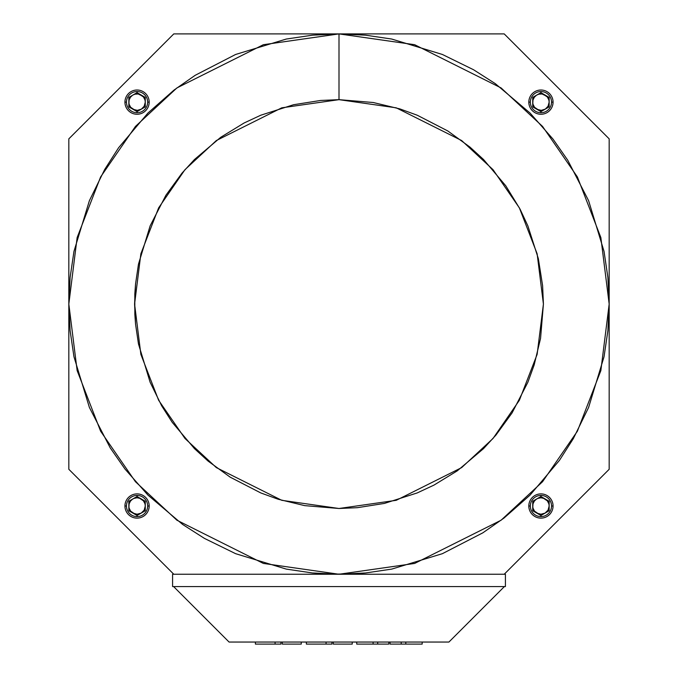 <?xml version="1.0" encoding="UTF-8"?>
<svg xmlns="http://www.w3.org/2000/svg" width="678" height="678" viewBox="0 0 678 678"><rect width="100%" height="100%" fill="white"/><g stroke="black" fill="none" stroke-linecap="round" stroke-linejoin="round"><path stroke-width="1.02" d="M401.215 644.1L390.079 644.1L390.079 642.049L390.079 644.1L401.215 644.1L401.215 642.049L401.215 644.1L405.808 644.1L405.808 642.049L405.808 644.1L401.215 644.1M422.174 644.1L405.808 644.1L422.174 644.1L422.174 642.049L422.174 644.1M331.94 644.1L306.371 644.1L306.371 642.049L306.371 644.1L326.076 644.1L326.076 642.049L326.076 644.1L331.94 644.1L331.94 642.049L331.94 644.1M280.955 644.1L255.394 644.1L255.394 642.049L255.394 644.1L275.09 644.1L275.09 642.049L275.09 644.1L280.955 644.1L280.955 642.049L280.955 644.1M377.688 644.1L356.73 644.1L356.73 642.049L356.73 644.1L373.086 644.1L373.086 642.049L373.086 644.1L377.688 644.1L377.688 642.049L377.688 644.1L388.816 644.1L377.688 644.1M504.39 586.572L448.921 642.049L504.39 586.572M229.079 642.049L173.61 586.572L229.079 642.049L448.921 642.049L229.079 642.049M172.585 574.249L173.788 574.249L172.585 574.249L172.585 586.572L172.585 574.249M504.212 574.249L505.415 574.249L504.212 574.249L609.175 469.286L504.212 574.249L173.788 574.249L339 574.249L312.389 572.961L286.286 569.105L235.613 553.68L204.425 538.391L182.67 524.484L147.957 495.11L124.998 469.057L110.226 447.878L89.394 407.461L73.97 356.789L70.114 330.686L68.825 304.075L68.825 469.286L173.788 574.249L68.825 469.286L68.825 138.854L68.825 304.075L77.139 370.578L100.615 431.216L135.447 481.719L176.899 520.212L263.352 563.435L339 574.249L414.648 563.435L501.101 520.212L542.553 481.719L577.385 431.216L600.861 370.578L609.175 304.075L600.861 237.571L577.385 176.933L542.553 126.422L501.101 87.937L414.648 44.706L339 33.9L339 99.658L320.575 100.463L293.54 104.734L260.776 115.218L244.063 123.015L220.714 137.303L194.45 159.525L182.001 173.127L165.907 195.264L150.143 225.842L138.473 264.183L135.558 283.938L134.82 293.955L134.829 314.194L135.558 324.211L138.473 343.958L150.143 382.299L161.711 405.893L172.229 422.352L194.45 448.616L208.061 461.074L230.189 477.168L260.776 492.931L278.107 499.228L304.719 505.635L339 508.492L357.425 507.678L384.46 503.407L417.224 492.931L433.937 485.126L457.286 470.837L483.55 448.616L495.999 435.013L512.093 412.885L527.857 382.299L534.162 364.967L540.561 338.356L543.417 304.075L542.603 285.65L538.34 258.615L527.857 225.842L520.06 209.129L505.771 185.789L483.55 159.525L469.939 147.075L447.811 130.973L417.224 115.218L399.893 108.912L373.281 102.514L339 99.658L396.24 107.827L461.65 140.541L493.016 169.661L519.373 207.875L537.129 253.758L543.417 304.075L537.129 354.391L519.373 400.266L493.016 438.488L461.65 467.608L396.24 500.313L339 508.492L281.76 500.313L216.35 467.608L184.984 438.488L158.627 400.266L140.871 354.391L134.583 304.075L140.871 253.758L158.627 207.875L184.984 169.661L216.35 140.541L281.76 107.827L339 99.658L339 33.9L263.352 44.706L176.899 87.937L135.447 126.422L100.615 176.933L77.139 237.571L68.825 304.075L70.114 277.455L73.97 251.352L89.394 200.68L104.683 169.5L118.591 147.745L147.957 113.031L174.017 90.072L195.188 75.3L235.613 54.469L286.277 39.044L312.38 35.188L339 33.9L173.788 33.9L504.212 33.9L609.175 138.854L609.175 469.286L504.212 574.249L173.788 574.249L68.825 469.286L68.825 138.854L173.788 33.9L68.825 138.854L68.825 304.075L77.139 370.578L100.615 431.216L135.447 481.719L176.899 520.212L263.352 563.435L339 574.249L504.212 574.249L609.175 469.286L609.175 304.075L607.886 330.686L604.03 356.789L588.606 407.461L573.317 438.649L559.409 460.404L530.043 495.11L503.983 518.068L482.812 532.849L442.387 553.68L391.723 569.105L365.62 572.961L339 574.249L414.648 563.435L501.101 520.212L542.553 481.719L577.385 431.216L600.861 370.578L609.175 304.075L600.861 237.571L577.385 176.933L542.553 126.422L501.101 87.937L414.648 44.706L339 33.9L339 99.658L396.24 107.827L461.65 140.541L493.016 169.661L519.373 207.875L537.129 253.758L543.417 304.075L537.129 354.391L519.373 400.266L493.016 438.488L461.65 467.608L396.24 500.313L339 508.492L281.76 500.313L216.35 467.608L184.984 438.488L158.627 400.266L140.871 354.391L134.583 304.075L140.871 253.758L158.627 207.875L184.984 169.661L216.35 140.541L281.76 107.827L339 99.658L339 33.9L263.352 44.706L176.899 87.937L135.447 126.422L100.615 176.933L77.139 237.571L68.825 304.075L70.114 277.455L73.97 251.352L89.394 200.68L104.683 169.5L118.591 147.745L147.957 113.031L174.017 90.072L195.188 75.3L235.613 54.469L286.277 39.044L312.38 35.188L339 33.9L173.788 33.9L68.825 138.854L173.788 33.9L504.212 33.9L609.175 138.854L609.175 469.286L609.175 138.854L504.212 33.9L339 33.9L365.611 35.188L391.714 39.044L442.387 54.469L473.575 69.758L495.33 83.665L530.043 113.031L553.002 139.092L567.774 160.262L588.606 200.68L604.03 251.352L607.886 277.455L609.175 304.075L609.175 138.854L504.212 33.9L339 33.9L365.611 35.188L391.714 39.044L442.387 54.469L473.575 69.758L495.33 83.665L530.043 113.031L553.002 139.092L567.774 160.262L588.606 200.68L604.03 251.352L607.886 277.455L609.175 304.075L607.886 330.686L604.03 356.789L588.606 407.461L573.317 438.649L559.409 460.404L530.043 495.11L503.983 518.068L482.812 532.849L442.387 553.68L391.723 569.105L365.62 572.961L355.035 573.783L332.296 574.164L312.389 572.961L286.286 569.105L235.613 553.68L204.425 538.391L182.67 524.484L147.957 495.11L124.998 469.057L110.226 447.878L89.394 407.461L73.97 356.789L70.114 330.686L68.825 304.075L68.825 469.286L173.788 574.249L504.212 574.249M505.415 586.572L172.585 586.572L505.415 586.572L505.415 574.249L505.415 586.572M352.229 644.1L333.271 644.1L333.271 642.049L333.271 644.1L352.229 644.1L352.229 642.049L352.229 644.1M301.252 642.049L301.252 644.1L282.285 644.1L282.285 642.049L282.285 644.1L301.252 644.1L301.252 642.049M388.816 642.049L388.816 644.1L388.816 642.049M134.583 304.075L135.558 324.211L138.473 343.958L150.143 382.299L161.711 405.893L172.229 422.352L194.45 448.616L208.061 461.074L230.189 477.168L260.776 492.931L278.107 499.228L304.719 505.635L339 508.492L357.425 507.678L384.46 503.407L417.224 492.931L433.937 485.126L457.286 470.837L483.55 448.616L495.999 435.013L512.093 412.885L527.857 382.299L534.162 364.967L540.561 338.356L543.417 304.075L542.603 285.65L538.34 258.615L527.857 225.842L520.06 209.129L505.771 185.789L483.55 159.525L469.939 147.075L447.811 130.973L417.224 115.218L399.893 108.912L373.281 102.514L339 99.658L320.575 100.463L293.54 104.734L260.776 115.218L244.063 123.015L220.714 137.303L194.45 159.525L182.001 173.127L165.907 195.264L150.143 225.842L138.473 264.183L135.558 283.938L134.583 304.075M137.066 495.415L137.066 497.788A8.221 8.221 0 0 1 145.278 506.008L145.278 501.262L145.278 506.008L145.007 503.881L143.482 500.881L137.066 496.516L137.066 495.415A10.602 10.602 0 0 1 147.66 506.008A10.602 10.602 0 0 0 137.066 495.415A10.602 10.602 0 0 0 126.464 506.008L124.938 506.008A12.119 12.119 0 0 1 137.066 493.889A12.119 12.119 0 0 1 149.185 506.008L147.66 506.008A10.602 10.602 0 0 1 137.066 516.611A10.602 10.602 0 0 0 147.66 506.008L149.185 506.008A12.119 12.119 0 0 0 137.066 493.889A12.119 12.119 0 0 0 124.938 506.008A12.119 12.119 0 0 0 137.066 518.128A12.119 12.119 0 0 0 149.185 506.008A12.119 12.119 0 0 1 137.066 518.128A12.119 12.119 0 0 1 124.938 506.008L126.464 506.008A10.602 10.602 0 0 1 137.066 495.415M145.278 510.322L141.168 513.127A8.221 8.221 0 0 1 137.066 514.229L137.066 516.611A10.602 10.602 0 0 1 126.464 506.008A10.602 10.602 0 0 0 137.066 516.611L137.066 515.5L141.168 513.127L137.066 515.5L137.066 514.229A8.221 8.221 0 0 1 128.845 506.008L128.845 501.262L137.066 496.516L132.49 499.178L130.456 501.118L129.117 503.881L128.845 508.381M128.845 510.754L132.956 513.127L128.845 510.754L128.845 506.008A8.221 8.221 0 0 1 137.066 497.788L137.066 496.516L145.278 501.262L140.202 498.415L137.066 497.788L133.922 498.415L128.845 501.262L128.845 510.754L128.845 506.008L129.117 508.136L130.642 511.144L137.066 515.5L132.956 513.127L137.066 514.229L141.168 513.127L144.177 510.119L145.278 506.008L145.278 510.754L145.278 506.008A8.221 8.221 0 0 1 141.168 513.127L145.278 510.754M145.278 501.262L145.278 506.008M128.845 501.695L128.845 501.262M540.934 495.415L540.934 497.788A8.221 8.221 0 0 1 549.155 506.008L549.155 501.262L549.155 506.008L548.883 503.881L547.358 500.881L540.934 496.516L540.934 495.415A10.602 10.602 0 0 1 551.536 506.008A10.602 10.602 0 0 0 540.934 495.415A10.602 10.602 0 0 0 530.34 506.008L528.815 506.008A12.119 12.119 0 0 1 540.934 493.889A12.119 12.119 0 0 1 553.062 506.008L551.536 506.008A10.602 10.602 0 0 1 540.934 516.611A10.602 10.602 0 0 0 551.536 506.008L553.062 506.008A12.119 12.119 0 0 0 540.934 493.889A12.119 12.119 0 0 0 528.815 506.008A12.119 12.119 0 0 0 540.934 518.128A12.119 12.119 0 0 0 553.062 506.008A12.119 12.119 0 0 1 540.934 518.128A12.119 12.119 0 0 1 528.815 506.008L530.34 506.008A10.602 10.602 0 0 1 540.934 495.415M549.155 510.322L545.044 513.127A8.221 8.221 0 0 1 540.934 514.229L540.934 516.611A10.602 10.602 0 0 1 530.34 506.008A10.602 10.602 0 0 0 540.934 516.611L540.934 515.5L545.044 513.127L540.934 515.5L540.934 514.229A8.221 8.221 0 0 1 532.722 506.008L532.722 501.262L540.934 496.516L536.366 499.178L534.332 501.118L532.993 503.881L532.722 508.381M532.722 510.754L536.832 513.127L532.722 510.754L532.722 506.008A8.221 8.221 0 0 1 540.934 497.788L540.934 496.516L549.155 501.262L544.078 498.415L540.934 497.788L537.798 498.415L532.722 501.262L532.722 510.754L532.722 506.008L532.993 508.136L534.518 511.144L540.934 515.5L536.832 513.127L540.934 514.229L545.044 513.127L548.053 510.119L549.155 506.008L549.155 510.754L549.155 506.008A8.221 8.221 0 0 1 545.044 513.127L549.155 510.754M549.155 501.262L549.155 506.008M532.722 501.695L532.722 501.262M540.934 91.538L540.934 93.92A8.221 8.221 0 0 1 549.155 102.132L549.155 97.395L549.155 102.132L548.883 100.005L547.358 97.005L540.934 92.649L540.934 91.538A10.602 10.602 0 0 1 551.536 102.132A10.602 10.602 0 0 0 540.934 91.538A10.602 10.602 0 0 0 530.34 102.132L528.815 102.132A12.119 12.119 0 0 1 540.934 90.013A12.119 12.119 0 0 1 553.062 102.132L551.536 102.132A10.602 10.602 0 0 1 540.934 112.734A10.602 10.602 0 0 0 551.536 102.132L553.062 102.132A12.119 12.119 0 0 0 540.934 90.013A12.119 12.119 0 0 0 528.815 102.132A12.119 12.119 0 0 0 540.934 114.26A12.119 12.119 0 0 0 553.062 102.132A12.119 12.119 0 0 1 540.934 114.26A12.119 12.119 0 0 1 528.815 102.132L530.34 102.132A10.602 10.602 0 0 1 540.934 91.538M549.155 106.454L545.044 109.251A8.221 8.221 0 0 1 540.934 110.353L540.934 112.734A10.602 10.602 0 0 1 530.34 102.132A10.602 10.602 0 0 0 540.934 112.734L540.934 111.624L545.044 109.251L540.934 111.624L540.934 110.353A8.221 8.221 0 0 1 532.722 102.132L532.722 97.395L540.934 92.649L536.366 95.31L534.332 97.251L532.993 100.005L532.722 104.505M532.722 106.878L536.832 109.251L532.722 106.878L532.722 102.132A8.221 8.221 0 0 1 540.934 93.92L540.934 92.649L549.155 97.395L542.019 93.988L538.807 94.191L536.832 95.022L532.722 97.395L532.722 106.878L532.722 102.132L532.993 104.268L534.518 107.268L540.934 111.624L536.832 109.251L541.214 110.353L545.282 109.116L548.053 106.243L549.155 102.132L549.155 106.878L549.155 102.132A8.221 8.221 0 0 1 545.044 109.251L549.155 106.878M549.155 97.395L549.155 102.132M532.722 97.818L532.722 97.395M137.066 91.538L137.066 93.92A8.221 8.221 0 0 1 145.278 102.132L145.278 97.395L145.278 102.132L145.007 100.005L143.482 97.005L137.066 92.649L137.066 91.538A10.602 10.602 0 0 1 147.66 102.132A10.602 10.602 0 0 0 137.066 91.538A10.602 10.602 0 0 0 126.464 102.132L124.938 102.132A12.119 12.119 0 0 1 137.066 90.013A12.119 12.119 0 0 1 149.185 102.132L147.66 102.132A10.602 10.602 0 0 1 137.066 112.734A10.602 10.602 0 0 0 147.66 102.132L149.185 102.132A12.119 12.119 0 0 0 137.066 90.013A12.119 12.119 0 0 0 124.938 102.132A12.119 12.119 0 0 0 137.066 114.26A12.119 12.119 0 0 0 149.185 102.132A12.119 12.119 0 0 1 137.066 114.26A12.119 12.119 0 0 1 124.938 102.132L126.464 102.132A10.602 10.602 0 0 1 137.066 91.538M145.278 106.454L141.168 109.251A8.221 8.221 0 0 1 137.066 110.353L137.066 112.734A10.602 10.602 0 0 1 126.464 102.132A10.602 10.602 0 0 0 137.066 112.734L137.066 111.624L141.168 109.251L137.066 111.624L137.066 110.353A8.221 8.221 0 0 1 128.845 102.132L128.845 97.395L137.066 92.649L132.49 95.31L130.456 97.251L129.117 100.005L128.845 104.505M128.845 106.878L132.956 109.251L128.845 106.878L128.845 102.132A8.221 8.221 0 0 1 137.066 93.92L137.066 92.649L145.278 97.395L138.143 93.988L134.939 94.191L132.956 95.022L128.845 97.395L128.845 106.878L128.845 102.132L129.117 104.268L130.642 107.268L137.066 111.624L132.956 109.251L137.337 110.353L141.405 109.116L144.177 106.243L145.278 102.132L145.278 106.878L145.278 102.132A8.221 8.221 0 0 1 141.168 109.251L145.278 106.878M145.278 97.395L145.278 102.132M128.845 97.818L128.845 97.395"/></g></svg>
